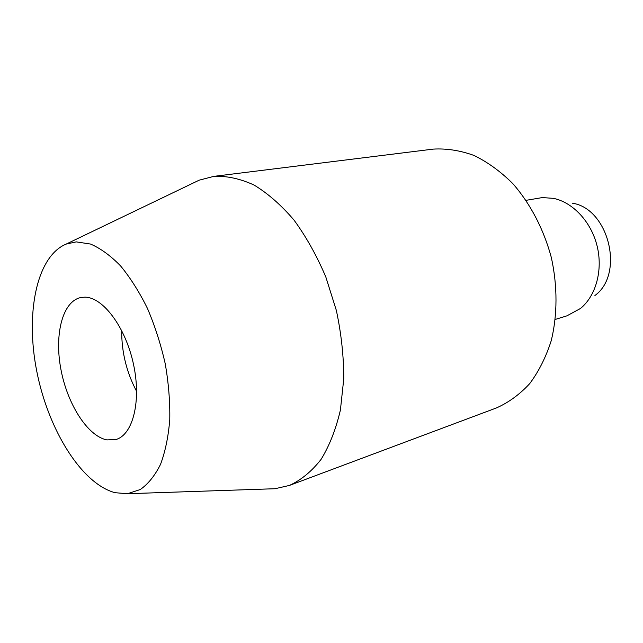 <?xml version="1.0" encoding="UTF-8"?>
<svg xmlns="http://www.w3.org/2000/svg" width="643" height="643" viewBox="0 0 643 643"><rect width="100%" height="100%" fill="white"/><g stroke="black" fill="none" stroke-linecap="round" stroke-linejoin="round"><path stroke-width="0.96" d="M526.095 200.327L542.37 197.57L553.446 198.357C572.969 202.368 591.19 221.835 597.114 246.012C603.07 270.189 595.94 295.876 580.492 308.471L566.917 315.842L555.351 319.41M572.222 203.164C608.712 208.404 624.819 273.966 594.912 295.515M213.516 176.399L433.269 149.112C446.62 148.34 460.203 150.454 474.028 155.461C487.724 162.149 500.688 171.56 512.897 183.705C530.338 203.646 543.769 229.318 551.348 257.594C557.626 286.175 557.505 315.126 551.196 340.814C545.939 357.186 538.762 371.477 529.671 383.678C519.697 394.448 508.605 402.534 496.404 407.951L289.43 485.433C301.165 480.04 311.718 471.351 321.082 459.375C329.513 445.599 335.959 429.138 340.412 410.001L343.772 378.743C343.764 356.383 341.288 333.629 336.361 310.473L325.84 277.029C316.83 255.801 306.237 236.841 294.068 220.155C281.28 205.165 267.962 193.471 254.106 185.071C240.257 178.698 226.866 175.788 213.942 176.343L199.193 180.169L193.35 182.974M268.509 488.945L274.987 488.728L289.43 485.433M115.057 492.699L127.475 493.72L140.287 489.532C148.187 483.986 154.939 475.587 160.541 464.334C165.291 451.563 168.37 436.677 169.768 419.67C170.106 401.771 168.595 383.132 165.235 363.753C160.854 344.423 154.939 326.017 147.504 308.527C139.354 292.026 130.384 277.824 120.587 265.929C110.564 255.641 100.541 248.351 90.526 244.051L76.236 241.881L66.157 244.091C36.281 256.477 25.19 314.106 36.916 372C48.426 429.934 81.557 483.777 115.057 492.699M84.788 297.162C102.944 297.042 125.522 327.054 133.447 364.051C141.564 401.023 132.932 434.909 115.869 439.539L106.883 439.9C87.504 436.123 67.193 403.836 60.82 368.873C54.253 333.926 62.684 301.101 80.978 297.492L84.788 297.162M136.646 391.41C126.55 372.361 121.567 352.067 121.688 330.51M127.475 493.72L274.987 488.728M66.157 244.091L199.193 180.169"/></g></svg>
